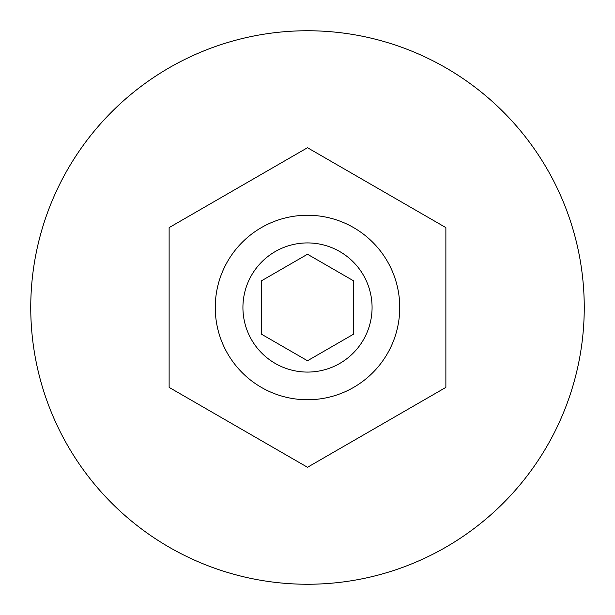 <?xml version="1.0" encoding="UTF-8"?>
<svg xmlns="http://www.w3.org/2000/svg" width="615" height="615" viewBox="0 0 615 615"><rect width="100%" height="100%" fill="white"/><g stroke="black" fill="none" stroke-linecap="round" stroke-linejoin="round"><path stroke-width="0.92" d="M215.25 307.5A92.25 92.25 0 0 1 307.5 215.25A92.25 92.25 0 0 1 399.75 307.5A92.25 92.25 0 0 1 307.5 399.75A92.25 92.25 0 0 1 215.25 307.5A92.25 92.25 0 0 0 307.5 399.75A92.25 92.25 0 0 0 399.75 307.5M584.25 307.5A276.75 276.75 0 0 0 307.5 30.75A276.75 276.75 0 0 0 30.75 307.5A276.75 276.75 0 0 0 307.5 584.25A276.75 276.75 0 0 0 584.25 307.5M445.875 387.389L445.875 227.612L307.5 147.715L169.125 227.612L169.125 387.389L307.5 467.285L445.875 387.389M353.625 280.871L307.5 254.241L261.375 280.871L261.375 334.13L307.5 360.759L353.625 334.13L353.625 280.871M372.075 307.5A64.575 64.575 0 0 0 307.5 242.925A64.575 64.575 0 0 0 242.925 307.5A64.575 64.575 0 0 0 307.5 372.075A64.575 64.575 0 0 0 372.075 307.5"/></g></svg>
